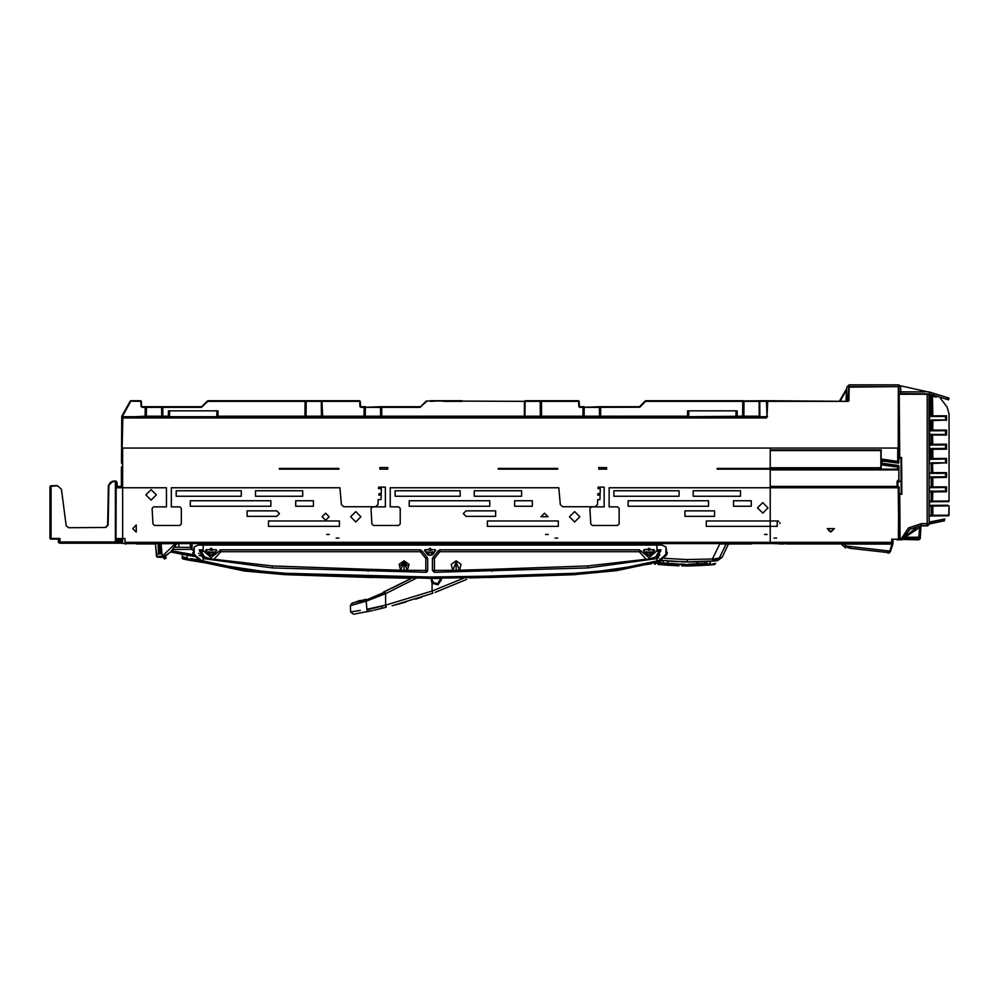 <?xml version="1.0" encoding="UTF-8"?>
<svg xmlns="http://www.w3.org/2000/svg" width="999" height="999" viewBox="0 0 999 999"><rect width="100%" height="100%" fill="white"/><g stroke="black" fill="none" stroke-linecap="round" stroke-linejoin="round"><path stroke-width="1.5" d="M122.665 448.101L122.665 543.518L770.254 543.518L770.254 448.101L122.665 448.101M903.183 539.21L918.643 539.81L903.071 539.485M900.161 539.21L900.986 539.21L900.161 539.21L899.762 494.28L901.91 494.28L901.585 457.48L899.749 457.48L899.2 394.268L929.082 394.268L929.095 517.894L929.095 516.046L948.663 515.784L949.025 505.894L949.025 515.197L932.442 515.297L932.442 506.093L948.613 505.906M897.139 539.81L899.924 539.785M900.161 539.81L900.986 539.81M918.693 539.81L920.166 538.723L919.267 537.2L904.994 537.212L920.953 526.71L920.166 538.723M902.746 539.373L900.986 539.21L908.441 527.984L921.428 523.651L927.222 523.651L927.222 394.268M903.67 537.175L902.884 539.373M921.415 525.599L927.222 525.424L927.222 523.651L928.995 523.651L927.222 525.424L927.684 525.899L922.377 525.899M921.178 525.599L910.089 529.17L903.733 537.125L905.044 537.1M902.209 539.81L909.527 529.383L921.415 525.424L921.428 523.651M929.457 522.052L931.855 521.59L931.58 523.189L943.531 520.829L943.83 519.255L944.954 519.043L929.145 522.052L929.457 523.626M929.145 523.101L928.995 394.268M929.145 522.052L929.095 517.894M929.045 506.131L931.168 506.106L931.168 515.309L929.058 515.322M929.07 515.896L932.804 515.297L932.804 506.093M947.776 505.919L947.776 505.219L929.794 505.382L929.707 506.131M931.755 506.043L931.755 505.369M929.794 430.132L929.22 396.403M929.457 434.528L929.682 430.844M929.457 462.937L929.619 434.79M929.457 477.647L929.457 472.727M929.457 491.296L929.457 486.95M929.457 506.131L929.457 501.71M929.082 396.403L928.521 394.268M898.838 431.905L898.613 394.268L899.063 457.579L900.898 458.166L901.585 457.48L901.91 494.28L899.15 493.643L899.088 486.988L897.901 486.301L897.901 482.442L899.187 481.156L901.148 481.156L901.26 493.643L900.998 458.066M901.16 493.643L901.16 494.28L900.574 493.643M927.684 525.899L929.457 524.125M929.457 523.913L944.492 520.691L929.432 523.926M929.157 523.701L944.492 520.691M929.994 430.869L931.118 430.856M935.339 430.794L945.516 430.706L945.516 434.39L931.88 434.39M929.058 430.719L946.577 430.032L932.442 430.119L932.442 420.641L946.103 420.017L931.592 419.98M947.764 501.673L931.88 501.81M931.88 491.133L933.553 491.108M933.653 487.612L945.516 487.512L945.516 491.008M931.88 476.885L933.965 476.873M936.4 473.376L945.516 473.289L945.516 476.773M931.605 459.228L945.516 459.09L945.516 462.649M931.605 448.563L934.814 448.539M934.914 444.992L945.516 444.892L945.516 448.451M931.88 419.98L945.516 419.98L945.516 416.433L931.88 416.433M949.013 501.136L949.025 413.773M932.954 396.328L936.275 397.09M946.577 420.616L946.577 415.821L932.442 415.796L932.442 396.353L929.682 396.516L931.168 396.428L931.168 415.796L929.682 415.796L929.682 396.516M929.794 472.727L929.794 473.426L946.14 473.201L932.429 473.289L932.442 463.499L946.14 462.737L931.592 462.762M931.443 459.24L929.832 459.24L931.755 458.566M929.832 448.576L931.592 448.551M931.855 522.614L931.867 521.59M946.14 430.619L929.794 430.844M946.577 463.336L946.577 458.429L932.442 458.504L932.442 449.3L946.577 449.125L946.577 444.23L932.442 444.318L932.442 435.114L946.577 435.064L946.577 430.032M946.577 435.064L945.529 434.39L945.529 430.706M940.134 397.977L947.04 406.918L949.025 413.861L949.025 501.011L932.442 501.111L932.429 491.258L946.14 491.096L945.529 487.512L946.577 486.838L932.442 486.925L932.442 477.609L946.577 477.447L946.577 472.627L932.804 472.702L932.429 462.899L946.14 462.737M929.794 501.71L948.663 501.598L932.429 501.698L932.804 491.858L946.577 491.695L946.577 486.838M948.663 501.598L949.025 501.011M929.794 415.796L931.755 416.433L931.755 396.678M931.755 416.433L946.577 415.821M945.529 419.98L945.529 416.433M931.755 420.604L931.755 419.98M945.529 434.39L929.794 434.528M929.794 444.33L929.794 445.03L931.755 444.368M931.755 435.052L931.755 434.39M931.755 445.017L946.577 444.23M946.577 449.125L945.529 448.451L945.529 444.892M945.529 448.451L929.794 448.588L929.794 449.325M931.755 449.25L931.755 448.563M931.755 459.215L946.577 458.429M945.529 462.649L945.529 459.09M931.755 473.414L931.755 472.764M931.755 463.449L931.755 462.774M946.577 477.447L945.529 476.773L945.529 473.289M945.529 476.773L929.794 476.91L929.794 477.647M929.794 486.95L929.794 487.649L931.755 486.988M931.755 477.559L931.755 476.885M931.755 487.637L945.529 487.512M945.529 491.008L929.794 491.296M931.755 501.823L931.755 501.173M931.755 491.808L931.755 491.133M929.794 419.98L929.794 420.641M929.794 458.529L929.794 459.228M946.14 473.201L946.577 472.627M946.577 491.695L946.14 491.096M932.804 444.318L932.429 434.515L946.128 434.478M932.442 396.353L932.804 415.796M929.058 462.949L931.168 463.511L931.168 472.714L929.045 472.727M929.045 477.659L931.168 477.634L931.168 486.938L929.045 486.95M929.058 491.308L931.168 491.87L931.168 501.123L929.058 501.723M899.562 539.472L900.099 539.81M899.512 539.21L898.925 487.35L897.302 486.413L898.875 487.699L898.338 539.81M918.643 539.81L919.817 538.723M920.953 526.71L919.967 537.974M904.994 537.212L919.405 537.212M808.566 543.943L802.634 543.943L808.566 543.943M660.451 551.286L658.054 551.498M657.167 558.491L656.892 557.33L659.852 555.107M639.934 551.598L639.285 549.862M439.797 549.862L439.135 551.598M434.153 557.942L433.728 558.503M433.728 570.392L433.728 571.153M454.82 570.978L457.567 570.941M456.118 570.179L456.118 562.175L456.118 570.179M213.561 551.848L213.374 554.845L211.214 555.282L216.87 550.486L216.159 549.65L212.937 549.65L211.201 548.226L209.465 549.65L206.244 549.65L205.532 550.486L211.201 555.282M211.189 555.282L209.016 554.845L208.828 551.848M199.138 550.012L202.248 549.875M421.041 551.598L420.392 549.862M220.904 549.862L220.242 551.598M430.094 555.282L435.764 550.486L435.052 549.65L431.83 549.65L430.094 548.226L428.359 549.65L425.137 549.65L424.425 550.486L430.082 555.282L427.909 554.845L427.722 551.86M432.455 551.86L432.28 554.845L430.107 555.282M651.348 551.848L651.173 554.845L649 555.282L646.803 554.845L646.615 551.848M433.566 556.73L432.455 558.491L434.428 558.503L433.566 556.73L437.887 551.298L439.797 551.748L439.797 549.775L437.949 551.086M641.133 551.086L639.285 549.775L639.285 551.748L641.196 551.298L648.988 557.517L656.855 551.011M657.941 549.875L661.051 550.012M427.072 578.259L433.116 578.259M193.506 552.484L192.857 552.609L193.669 555.119L201.199 561.563L202.897 562.037L203.209 560.876L201.411 560.402L194.218 554.607L193.481 552.347L194.218 546.99L198.177 545.079L662 545.079L665.971 546.99L666.708 552.347L665.971 554.607L658.778 560.402L656.98 560.876L657.292 562.037L658.99 561.563L666.52 555.119L667.332 552.609L666.67 552.484M667.332 552.609L658.99 561.563L616.42 570.704L574.825 574.512L487.549 577.335L430.094 578.271L285.364 574.512L243.768 570.704L202.897 562.037L243.768 570.704L285.364 574.7L372.639 577.447L285.364 574.612L205.22 562.762M656.98 550.724L658.716 551.648L660.651 551.211L656.518 556.643L657.192 558.491L660.926 549.775L656.98 550.724L656.98 545.067M439.797 549.775L639.285 549.775M432.455 570.379L434.428 572.34L434.428 570.392L432.455 570.379L432.455 558.491M434.428 572.34L587.887 567.919L656.98 558.541L656.98 560.876L616.246 569.517L574.787 573.314L487.512 576.136L487.549 577.335L430.094 578.271L285.364 574.512L285.402 573.314L243.943 569.517L203.209 560.876L203.209 558.541L272.302 567.919L425.761 572.34L427.722 570.379L425.761 570.392L425.761 572.34M427.722 558.491L426.623 556.73L425.761 558.503L427.722 558.491L427.722 570.379M426.623 556.73L422.302 551.298L420.392 549.775L420.392 551.748L422.302 551.298M220.904 549.775L218.993 551.298L220.904 551.748L220.904 549.775L420.392 549.775M218.993 551.298L211.201 557.517L203.209 550.724L199.263 549.775L203.209 558.541L203.671 556.643L199.538 551.211L203.396 551.223M644.03 549.65L643.319 550.486L648.988 555.282L654.657 550.486L653.945 549.65L650.724 549.65L648.988 548.226L647.252 549.65L644.03 549.65M656.518 556.643L648.988 558.941L587.812 565.971L491.97 569.318L492.032 571.266M491.97 569.318L459.528 570.154L461.088 564.298L456.118 560.826L451.136 564.373L452.847 570.254L459.528 570.154L456.118 562.025L452.847 570.254L434.428 570.392L434.428 558.503L439.797 551.748L639.285 551.748L645.916 559.003M214.273 559.003L220.904 551.748L420.392 551.748L425.761 558.503L425.761 570.392L407.342 570.254L409.053 564.373L404.058 560.826L399.101 564.298L400.661 570.154L407.342 570.254L404.058 562.025L400.661 570.154L368.219 569.318L272.365 565.971L211.201 558.941L203.671 556.643M426.448 572.215L426.448 570.392M426.448 558.491L426.036 557.942M404.058 570.179L404.058 562.175L404.058 570.179M440.896 543.531L440.909 545.067M454.607 545.067L456.393 543.531L454.607 545.067M438.099 545.067L438.111 543.531M428.209 554.957L430.794 555.232M499.85 543.531L410.951 543.531L410.964 545.067M431.443 552.622L428.621 552.559L431.58 552.559M431.83 549.687L435.052 549.687L435.739 550.499L432.455 554.77L432.455 551.71L430.094 552.759L427.722 551.71L427.722 554.77L424.45 550.499L428.833 549.3L430.094 550.849L431.905 549.65M430.606 545.067L430.606 544.355L432.317 545.067M427.709 545.067L429.42 544.355L429.42 545.067M409.19 545.067L409.215 543.531M381.456 545.067L381.456 543.631L383.628 543.618L383.641 545.067L383.641 544.28M383.628 543.618L383.641 544.43M409.802 543.531L409.79 545.067M462.25 543.531L462.262 545.067L462.25 543.531L460.589 543.943L460.589 545.067L460.589 543.943L462.262 543.943L460.589 543.943M485.776 543.943L484.503 543.531M456.281 545.067L457.292 543.531L456.393 543.531M455.519 545.067L456.281 544.405M463.923 543.531L464.51 543.943M503.696 543.943L502.26 543.943M504.358 543.518L562.474 543.518M503.946 543.943L501.998 543.518M660.826 563.424L665.596 563.786M667.757 563.936L669.942 564.06M673.413 564.248L654.395 562.812M675.474 564.348L684.839 564.597M667.794 562.774L667.856 561.026L692.22 561.987M672.639 563.736L675.461 563.873M677.322 563.936L655.694 562.474L663.024 563.124L663.186 560.639L663.024 563.124L660.152 562.887M682.392 564.085L680.918 564.048M680.918 564.522L682.879 564.572M684.939 564.597L655.694 562.474M670.204 563.611L671.865 563.698M679.507 564.01L684.927 564.123M706.83 563.461L688.436 564.135L706.83 563.473L706.805 561.538L706.83 563.473M681.468 564.06L682.092 564.073M685.102 565.896L684.402 565.896M681.705 565.846L688.361 565.909L684.864 565.896L684.902 564.71L710.526 563.798L710.476 564.972L709.44 565.047M690.272 565.896L689.422 565.909M689.322 565.909L688.598 565.909M688.448 565.909L700.948 565.596L688.361 565.909L688.398 564.735L686.9 564.722M713.96 563.636L710.476 564.972L714.585 564.597L715.521 563.486M710.476 564.972L697.851 565.721L700.948 565.596L700.998 564.41M711.738 564.86L710.551 564.959L711.738 564.86M654.058 562.912L684.902 564.71M669.055 564.135L665.721 563.911L665.671 565.097L678.908 565.771L678.958 564.585L678.908 565.771M658.166 563.311L658.129 564.485L665.671 565.097L658.104 564.485M655.282 564.21L654.632 564.148M668.943 565.309L665.671 565.097L665.721 563.911M673.713 565.571L672.04 565.484M678.758 565.771L673.813 565.571M672.876 564.348L671.303 564.26M686.4 564.722L685.689 564.722M657.367 563.236L656.418 563.136M655.319 563.036L654.407 562.937M713.523 563.673L715.659 563.473M710.202 563.211L710.689 561.276L707.242 561.513M687.699 561.95L698.026 561.925L697.901 564.547M718.743 543.531L629.857 543.531L629.87 545.067M646.615 545.067L648.925 544.318L651.236 545.067M651.161 552.085L648.925 552.959L646.803 552.185M630.494 545.067L630.494 543.531M751.56 543.931L719.73 543.943L712.499 558.753L712.712 561.113L713.86 561.001L686.488 561.925M651.835 545.067L646.016 545.067M646.803 552.934L651.161 552.859M728.408 543.943L733.266 543.943L728.408 544.068M727.147 543.943L728.221 543.943M717.369 560.664L722.015 557.38L714.235 558.941L713.673 561.026L717.369 560.664L713.86 561.001L719.505 557.554L726.161 543.943L719.742 543.943M728.408 544.255L722.015 557.38L720.217 557.504M733.266 543.943L747.477 543.943M704.844 561.65L704.857 563.598L704.844 561.65M659.914 562.762L657.417 562.537L659.914 562.762L659.902 561.263L659.914 562.699M598.438 545.067L598.463 543.643L629.857 543.531L629.507 545.067M628.109 545.067L628.121 543.531L628.109 545.067M655.968 562.4L657.417 562M661.588 560.489L687.162 561.938L661.588 560.489M710.876 561.263L687.162 561.938L668.793 561.088M668.968 561.113L670.529 561.213M672.065 561.313L678.271 561.65M704.645 561.663L698.051 561.925M686.063 561.913L681.705 561.788M673.064 561.376L671.39 561.276M670.903 561.238L669.692 561.163M667.906 561.026L666.033 560.889M719.505 557.554L718.568 558.728M717.394 559.702L716.508 560.227M718.606 558.216L717.769 558.591M714.235 558.941L687.2 559.577L664.323 558.366M185.627 557.717L183.903 557.38L185.627 557.717M191.833 558.766L192.732 559.665M186.938 558.603L186.925 559.777L205.994 562.874L186.913 559.777L182.942 558.99L182.093 557.804L198.938 560.676M182.405 558.666L187.288 559.852M191.109 560.551L189.685 560.302M192.682 560.826L194.106 561.076M202.435 562.375L201.011 562.162M191.084 560.551L192.258 560.751L191.084 560.551M200.225 562.05L198.027 561.713M195.804 561.351L193.431 560.963M192.37 559.602L191.371 559.428M191.796 559.502L191.82 558.878L191.796 559.502M190.647 558.666L197.39 559.702M280.956 543.531L192.058 543.531L192.108 549.625M219.817 551.498L219.83 550.099M219.867 545.067L219.88 543.531M209.315 554.957L211.9 555.232M242.732 545.067L242.745 543.531L242.732 545.067M222.54 543.531L222.552 545.067M208.816 545.067L211.114 544.318L213.424 545.067M213.374 552.06L211.114 552.959L209.016 552.21M221.965 545.067L221.953 543.531M155.519 543.943L156.631 553.946L160.489 553.958L160.677 543.643L192.058 543.531L191.658 549.35M174.837 547.015L178.134 547.277M190.285 547.452L190.322 543.531L190.285 547.452M185.577 554.895L182.293 554.27L182.305 556.942L182.28 554.27L182.305 556.942L187.175 557.917L182.305 556.855M266.508 545.067L266.521 543.531L266.508 545.067M282.742 543.781L282.317 544.917M288.586 543.518L332.467 543.518M289.335 543.943L290.534 543.943M290.609 543.943L374.338 544.08M287.787 545.067L288.336 543.943M282.267 545.067L282.842 543.518M268.856 545.067L268.843 543.531M266.895 545.067L266.883 543.531L266.895 545.067L266.883 543.531L266.895 545.067L266.883 543.531L265.934 543.531L265.921 545.067M266.945 543.531L266.958 545.067L266.945 543.531M245.017 545.067L245.03 543.531L245.017 545.067M243.344 543.531L243.331 545.067L242.745 543.531M245.742 543.531L245.754 545.067L245.742 543.531L245.03 543.531M245.155 545.067L245.142 543.531L245.155 545.067M182.904 554.395L183.716 554.545M177.36 553.309L182.28 554.27M187.2 555.194L170.729 551.91L194.38 556.455L187.2 555.194L187.2 557.917M165.772 558.453L165.921 555.631L165.772 558.453M204.083 557.991L203.371 557.879M200.874 555.856L199.201 555.606M193.494 554.72L171.84 550.786M174.688 547.227L191.508 547.464L191.546 549.288L173.052 549.413M191.546 549.288L193.481 550.449M198.489 553.321L199.138 553.683M843.631 543.506L890.609 543.506M662.474 401.361L645.666 400.774L743.993 400.774L680.906 400.774L743.993 400.774L743.868 416.171L742.682 416.171L742.819 401.361L743.281 416.171L759.827 416.171L759.702 401.361L766.483 401.361L766.932 416.758L737.237 416.758L737.187 410.839L688.773 410.839L688.723 416.758L135.702 416.758L145.167 416.171L145.242 407.28L142.183 407.28L140.996 406.143L140.834 401.361L130.207 401.086L121.853 416.121L130.207 401.086L121.853 416.121L121.478 462.574L121.753 463.648L122.665 463.536L121.816 463.648M770.254 450.586L880.931 450.586L880.931 467.757L770.254 467.757M605.556 467.619L606.593 467.619L606.593 469.105L598.726 469.118L598.776 467.594L605.556 467.619M770.254 486.438L897.139 486.438L897.152 481.268L897.139 486.438M898.913 479.483L897.139 481.256L898.925 479.495L898.888 466.171L897.814 465.472L897.689 469.792L898.913 468.693L898.913 479.483M770.254 469.88L897.726 469.88M881.218 467.807L881.18 463.124L880.931 467.757M767.532 416.271L766.345 417.919L766.345 416.758L122.939 416.758L122.09 448.101L898.276 448.101L898.338 387.162L898.875 461.363L897.689 461.363L897.589 463.037L881.18 460.726L880.931 450.586M897.689 467.894L898.925 467.894M898.875 450.437L898.925 441.371M897.302 486.413L898.925 487.35L898.925 494.842L899.025 487.012L897.851 486.338L897.851 482.417L897.851 486.338L899.025 487.012M897.689 467.807L898.888 467.807M897.589 463.037L898.601 463.174L898.888 462.075L898.875 450.524M881.18 450.524L881.18 460.726M115.996 487.175L117.67 486.413L116.171 487.699L166.421 487.699L166.421 506.83L153.659 506.83L152.123 508.454L152.984 524.038L154.52 525.499L179.758 525.499L181.294 523.951L181.294 508.366L179.758 506.83L171.341 506.83L171.341 487.699L339.972 487.699L341.458 504.607L343.781 506.743L375.661 506.743L377.997 504.495L378.159 499.625L381.031 499.637L381.193 495.142L378.921 495.154L378.971 493.631L381.243 493.631L381.418 488.636L378.546 488.648L378.596 487.125L385.314 487.125L385.314 506.83L372.552 506.83L371.016 508.454L371.878 524.038L373.414 525.499L398.651 525.499L400.187 523.951L400.187 508.366L398.651 506.83L390.222 506.83L390.222 487.699L558.866 487.699L560.352 504.607L562.674 506.743L595.154 506.743L597.489 504.495L597.652 499.625L599.924 499.637L600.087 495.142L597.814 495.154L597.864 493.631L600.137 493.631L600.312 488.636L598.039 488.648L598.089 487.125L604.208 487.137L604.208 506.83L591.445 506.83L589.909 508.454L590.771 524.038L592.307 525.499L617.544 525.499L619.08 523.951L619.08 508.366L617.544 506.83L609.115 506.83L609.115 487.699L898.276 487.699L898.875 539.21L891.77 539.21L891.745 542.282L892.931 542.332L891.745 543.506L774.912 543.718M892.931 542.295L891.745 543.468L891.745 542.282L125.075 542.282L125.037 538.623L115.572 538.623M176.161 490.759L176.161 496.216L241.234 496.216L241.234 490.759L176.161 490.759M255.432 490.759L255.432 496.216L302.759 496.216L302.759 490.759L255.432 490.759M295.667 500.811L295.667 506.268L313.411 506.268L313.411 500.811L295.667 500.811M276.735 516.333L279.458 513.598L276.735 510.864L247.153 510.864L247.153 516.333L276.735 516.333M270.816 506.268L270.816 500.811L190.359 500.811L190.359 506.268L270.816 506.268M395.055 490.759L395.055 496.216L460.127 496.216L460.127 490.759L395.055 490.759M474.325 490.759L474.325 496.216L521.653 496.216L521.653 490.759L474.325 490.759M514.56 500.811L514.56 506.268L532.305 506.268L532.305 500.811L514.56 500.811M495.629 516.333L495.629 510.864L466.046 510.864L463.311 513.598L466.046 516.333L495.629 516.333M489.71 506.268L489.71 500.811L409.253 500.811L409.253 506.268L489.71 506.268M613.948 490.759L613.948 496.216L679.02 496.216L679.02 490.759L613.948 490.759M693.219 490.759L693.219 496.216L740.546 496.216L740.546 490.759L693.219 490.759M733.453 500.811L733.453 506.268L751.198 506.268L751.198 500.811L733.453 500.811M714.522 516.333L714.522 510.864L684.939 510.864L684.939 516.333L714.522 516.333M708.603 506.268L708.603 500.811L628.146 500.811L628.146 506.268L708.603 506.268M268.456 520.916L268.456 526.386L339.448 526.386L339.448 520.916L268.456 520.916M487.35 520.916L487.35 526.386L558.341 526.386L558.341 520.916L487.35 520.916M706.243 520.916L706.243 526.386L777.234 526.386L777.234 520.916L706.243 520.916M540.958 516.733L548.026 516.708L544.48 513.199L540.958 516.733M834.365 528.571L827.297 528.571L830.843 531.505L834.365 528.571L830.843 532.105L827.297 528.596M136.289 532.105L136.251 525.024L132.755 528.583L136.289 532.105M764.472 534.477L767.132 534.477L764.472 534.477M545.579 534.477L548.239 534.477L545.579 534.477M326.685 534.477L329.345 534.477L326.685 534.477M773.913 538.036L776.635 538.036L773.913 538.036M555.019 538.036L557.742 538.036L555.019 538.036M336.126 538.036L338.848 538.036L336.126 538.036M892.781 539.81L891.77 539.21M598.463 543.643L528.583 543.943L593.069 543.943M730.419 543.518L735.701 543.518M770.254 543.518L781.368 543.518M753.408 543.618L781.418 543.618M125.075 543.943L126.224 543.943L125.075 543.943M160.677 543.643L136.289 543.518M306.044 543.518L322.44 543.518M288.461 543.768L287.5 543.668L288.524 543.631M309.69 543.943L374.175 543.943L309.69 543.943M379.545 545.067L379.57 543.643L374.175 543.943M379.57 543.643L380.082 545.067M410.951 543.531L379.957 543.643M395.716 543.581L394.942 545.067M393.531 545.067L394.38 543.568M374.363 543.943L374.488 545.067M374.425 545.067L374.325 543.943M381.393 543.631L381.393 545.067M116.109 539.81L122.665 539.81L115.996 539.797L116.171 487.699M121.478 466.883L122.665 467.594L122.552 465.921L121.478 466.883L121.428 486.501L122.665 486.438M117.67 486.413L121.428 486.501L117.67 486.413M122.665 469.205L121.441 468.693L121.441 486.438M121.441 468.693L122.665 469.805L121.478 467.594M279.333 469.193L279.333 468.431L338.786 468.431L338.861 469.193L279.333 469.193M387.712 467.594L387.712 469.118L379.832 469.118L379.882 467.594L387.712 467.594M557.679 468.431L557.754 469.193L498.226 469.193L498.226 468.431L557.679 468.431M122.665 461.85L121.478 462.574M176.823 543.581L170.579 552.047L162.924 557.23L162.163 556.143L156.518 556.343L155.432 543.943M159.852 543.656L159.84 553.359L159.515 543.818M160.489 553.958L159.84 553.359M159.353 557.317L162.8 557.317L161.888 556.256M157.58 557.317L156.518 556.343M156.418 553.846L155.981 549.712M164.323 556.543L168.257 554.033M614.61 543.581L613.836 545.067M597.639 543.656L597.639 545.067M597.302 545.067L597.302 543.906M593.256 543.943L593.381 545.067M593.319 545.067L593.219 543.943M833.778 528.571L831.43 531.443L828.92 530.806L827.884 528.571L833.803 528.571M897.689 469.193L717.12 469.193L717.12 468.431L881.218 468.431M881.193 463.136L897.814 465.472M898.975 519.742L898.925 539.21M897.152 481.268L897.152 486.413M882.08 463.261L882.08 460.851M882.179 463.274L882.179 460.876M381.393 543.831L381.318 545.067L381.268 543.631M378.371 543.818L379.558 543.943M379.995 543.943L381.268 543.943M136.301 543.943L155.282 543.943M158.591 553.958L158.079 543.943M159.478 553.958L159.515 553.246M159.603 553.296L159.603 553.958M376.96 545.067L376.973 543.943M595.854 545.067L595.866 543.943M898.675 465.571L882.567 463.324M214.036 401.361L215.11 400.774L212.6 400.774L224.688 400.774L212.6 400.849M244.555 400.774L306.206 400.774L244.555 401.361M215.11 400.774L213.636 400.774M211.426 400.774L209.865 401.361L211.426 401.361M212.6 400.774L207.879 400.774L212.6 400.774M430.319 400.774L443.581 400.774L430.319 401.361M443.581 401.361L462.013 401.361M649.213 400.774L652.896 400.774L649.213 401.361M688.723 416.758L746.141 416.171M121.478 461.85L121.778 416.408L121.766 417.919L766.345 417.919L766.345 416.758L756.967 416.758M759.702 401.361L759.115 400.774L767.669 400.774L766.932 416.758L767.669 400.774L766.945 416.171L767.669 400.774L680.906 401.361M662.474 400.774L680.906 400.774M848.501 400.187L848.613 387.162L848.488 401.211L849.088 400.187L847.914 401.361L767.669 400.774L766.945 416.171L767.07 401.361M848.925 386.576L848.613 387.162M159.453 416.171L169.53 416.758L169.58 410.839L168.406 410.839L217.994 410.839L218.044 416.758L217.994 410.839L216.808 410.839L216.858 416.758M122.865 416.758L121.766 417.919L122.365 416.908M121.766 417.919L123.963 416.758L122.802 416.758M148.626 416.758L135.702 416.758L148.614 416.171M260.764 416.758L279.895 416.171M290.796 416.171L308.354 416.171M319.18 416.171L333.117 416.171M353.571 416.171L367.507 416.171M378.346 416.171L414.16 416.171M424.587 416.321L429.72 416.758L424.375 416.471M479.657 416.171L499.35 416.321M509.178 416.321L527.247 416.171M538.074 416.171L552.01 416.171M597.24 416.171L633.054 416.171M643.481 416.321L648.613 416.758L643.269 416.471M289.847 416.758L308.354 416.758M509.765 416.758L527.247 416.758M538.074 416.758L538.673 416.171M737.237 416.758L746.141 416.758M121.778 416.408L121.766 417.345L121.778 416.408M848.938 400.761L849.212 387.162L898.188 386.576L848.963 386.576L847.327 400.774M305.032 401.361L306.081 416.171L304.895 416.171L305.032 401.361L207.879 401.361L201.473 407.28L162.825 407.28L162.899 416.171L161.726 416.171L162.825 407.28M278.846 416.758L279.87 416.758L279.27 416.333M290.871 416.758L307.767 416.758L290.871 416.758M319.18 416.758L319.78 416.171M321.915 401.361L359.727 400.774L207.879 400.774L306.206 400.774L306.081 416.171L322.04 416.171L321.915 401.361L322.64 416.171L364.061 416.171L364.136 407.28L364.647 416.171L381.206 416.171L381.718 407.28L381.793 416.171L380.619 416.171L380.532 406.693L364.735 407.28M366.92 416.171L367.52 416.758M378.334 416.758L415.184 416.758M408.166 416.758L402.372 416.758L408.166 416.758M360.514 407.142L360.052 406.693M742.819 401.361L645.666 401.361L639.947 407.068M586.413 416.758L572.464 416.171M597.227 416.758L634.078 416.758M601.361 416.758L604.495 416.758L601.361 416.758M606.443 416.758L608.803 416.758L606.443 416.758M604.12 416.758L599.288 416.758L604.12 416.758M627.06 416.758L621.266 416.758L627.06 416.758M601.76 416.758L599.425 416.758L601.76 416.758M601.56 416.758L599.625 416.758L601.56 416.758M607.18 416.758L608.478 416.758L607.18 416.758M579.32 407.093L579.969 407.28L579.095 406.893L579.033 401.361L541.396 401.361L541.533 416.171L582.954 416.171L583.029 407.28L583.541 416.171L600.099 416.171L600.611 407.28L600.686 416.171L599.512 416.171L599.425 406.693L583.628 407.28M479.657 416.758L499.787 416.758M381.793 416.171L524.975 416.171L524.512 401.361L426.361 400.949L420.791 406.518L426.361 400.949M540.809 401.361L578.621 400.774L525.099 400.774L524.975 416.171L540.934 416.171L541.396 401.361M578.945 406.693L579.033 401.361M600.611 407.28L639.46 407.267M141.995 416.758L138.511 416.758L141.995 416.758M159.44 416.758L168.356 416.758L168.406 410.839L168.356 416.171L162.899 416.171M688.773 410.839L687.599 410.839L687.549 416.758M600.686 416.171L687.549 416.171M737.237 416.171L742.682 416.171M218.044 416.171L304.895 416.171M766.945 416.171L767.669 401.361L847.914 401.361M759.24 416.171L759.115 401.361L743.406 401.361M840.346 400.774L846.578 389.985L846.016 400.774L846.727 387.05L849.1 384.802L898.288 384.802L900.661 387.05L900.886 391.358L900.661 387.05M846.64 388.711L839.672 400.774M898.775 387.113L898.188 386.576M900.561 393.556L929.295 393.818L948.513 399.85L949.05 398.164L930.131 392.195M925.224 391.92L901.26 391.883M899.162 384.977L898.288 384.802M928.346 391.92L929.832 392.108L929.295 393.818L928.021 393.681L929.295 393.818M901.298 393.681L898.938 391.396L898.788 387.15M900.186 385.751L927.746 391.92L900.186 385.751M936.675 396.116L937.961 396.528L936.675 396.116M933.278 395.055L929.807 393.956L933.278 395.055L929.807 393.956L933.278 395.055L933.815 393.356M949.05 398.164L948.513 399.85M937.961 396.528L929.082 395.154L937.961 396.528M923.313 394.268L919.467 393.681L923.313 394.268M120.654 541.433L120.654 539.81M122.627 543.181L59.952 543.181L59.965 542.007L58.766 542.007L59.478 543.194L58.292 542.02L58.741 539.073L50.537 539.073L59.94 538.473L51.036 538.473L51.036 486.026L57.355 485.689L61.488 489.31L66.146 525.674L68.519 527.747L105.769 527.422L108.104 525.099L108.953 485.314L112.762 481.268L115.409 481.056L115.409 541.433L121.154 541.433L121.154 539.66M108.454 485.314L107.605 525.099L105.257 527.422L68.431 527.747L105.282 527.422L107.617 525.099L108.466 485.314L112.275 481.268L108.454 485.314M57.105 485.701L49.95 486.376L50 538.486L49.95 486.376M51.036 486.026L50.387 538.473L59.428 538.486L58.417 539.073M118.344 539.81L118.344 541.433M115.509 481.019L112.263 481.268L115.522 481.056M56.581 485.701L51.011 485.751M51.498 485.751L57.343 485.689M121.154 541.433L122.665 541.433M115.409 481.056L115.996 487.25M115.996 538.623L115.996 541.433M122.552 543.194L59.478 543.194L122.665 543.181M59.465 542.007L59.465 543.081M58.292 542.02L58.267 539.073L58.766 542.007M51.436 485.751L50.437 486.376M115.996 481.019L110.152 482.48L108.941 485.314L108.092 525.099L105.744 527.422L68.506 527.747M51.374 538.486L50.599 538.486M50.599 486.251L51.074 485.751M50.599 486.026L50 486.376M115.996 486.501L117.183 485.814L117.183 482.517L115.996 481.331M899.212 395.442L898.625 395.729M898.601 398.951L898.338 387.162M899.075 457.667L898.775 424.113M898.963 519.88L899.987 518.906M900.461 481.156L897.851 482.417M899.987 519.468L900.024 523.626M929.694 420.641L931.168 420.641L931.168 430.132L929.694 430.132L929.694 420.641M931.168 435.114L931.168 444.318L929.694 444.33L929.32 434.528L931.168 435.114L929.694 435.114M929.694 449.325L931.168 449.313L931.168 458.516L929.694 458.529L929.694 449.325M900.898 458.166L899.612 458.166M913.586 537.3L911.188 537.3L913.586 537.3M911.875 537.3L913.049 537.3L911.875 537.3M899.4 537.799L899.562 519.88L899.4 537.799M903.895 537.499L919.342 537.437L919.867 538.149L903.546 538.099L919.28 538.099M904.707 537.45L904.083 537.45M931.33 420.629L932.392 420.629L932.392 430.119L931.33 430.132L931.33 420.629M931.33 435.102L932.392 435.102L932.392 444.318L931.33 444.33L931.33 435.102M931.33 449.3L932.392 449.288L932.392 458.516L931.33 458.516L931.33 449.3M932.392 396.828L931.93 396.353M931.33 463.511L932.392 463.486L932.392 472.714L931.33 472.714L931.33 463.511M931.33 477.622L932.392 477.609L932.392 486.925L931.33 486.938L931.33 477.622M932.392 501.123L931.33 501.123L931.33 491.87L932.392 491.858L932.392 501.123M932.392 515.297L931.33 515.309L931.33 506.106L932.392 506.093L932.392 515.297M947.764 515.859L945.966 515.871M931.88 505.369L935.214 505.332M931.405 445.042L929.857 445.054M929.832 434.378L931.592 434.378M931.018 516.046L930.019 516.046M931.592 505.357L929.832 505.369M931.468 501.835L929.832 501.848M929.832 491.133L931.592 491.121M931.405 487.649L929.844 487.662M929.832 476.898L931.592 476.873M929.832 396.378L931.443 396.291M929.832 416.433L931.592 416.433M131.406 543.631L135.102 543.631L131.406 543.631M131.106 543.631L127.41 543.631L131.106 543.631M644.03 549.687L647.727 549.3L648.988 550.849L650.249 549.3L654.632 550.499L651.348 554.77L651.348 551.71L648.988 552.759L646.615 551.71L646.615 554.77L643.344 550.499L644.03 549.687M212.937 549.687L216.159 549.687L216.845 550.499L213.561 554.77L213.561 551.71L211.201 552.759L208.828 551.71L208.828 554.77L205.557 550.499L209.94 549.3L211.201 550.849L212.937 549.687M202.135 551.498L199.738 551.286M200.337 555.107L203.496 557.38M211.201 548.314L211.201 550.849L211.201 548.314M408.067 566.308L404.058 562.25L400.062 566.121M661.837 560.514L659.914 561.45M597.302 544.08L595.866 544.08M593.231 544.08L507.255 544.08M462.262 544.08L460.589 544.08M456.655 544.08L455.756 544.08M383.628 544.08L381.456 544.08M381.393 544.08L380.007 544.08M379.558 544.08L376.973 544.08M288.261 544.08L287.163 544.08M285.115 544.08L282.63 544.08M266.883 544.08L265.921 544.08M245.742 544.08L245.017 544.08M371.728 597.852L377.597 595.491M377.947 595.342L378.683 595.042M381.069 594.043L382.492 593.456M366.858 600.486L365.846 600.099L366.858 600.349M366.833 600.099L365.846 600.099L366.82 599.8L366.883 600.849M383.728 592.482L366.82 599.8M440.047 578.683L440.209 579.795L440.047 578.683M431.955 579.258L432.217 578.271M431.918 579.795L434.178 583.491M434.378 583.578L436.351 583.928M437.325 583.741L437.974 583.478M437.962 583.478L439.285 582.405M435.114 592.432L466.633 579.457M392.157 605.819L432.779 593.281M421.815 597.09L415.522 599.138M405.994 602.035L395.467 604.957M386.251 607.28L382.03 608.254L386.251 607.28L385.589 605.082L366.945 609.253L367.595 611.575L370.829 610.901M381.118 608.466L380.207 608.678M379.208 608.928L378.184 609.19M359.116 613.199L366.508 611.788M370.492 610.976L372.377 610.576M354.133 614.085L369.418 611.201M360.289 610.426L350.699 611.987L350.374 605.556L350.699 611.987L353.459 614.198M367.62 609.115L366.945 609.253L365.996 599.313L352.073 603.159L350.374 605.556L354.957 604.333L366.508 600.986L385.589 593.593L416.321 578.209M430.956 578.271L432.005 583.241L432.904 582.479L437.487 583.691L440.209 579.795M426.448 572.09L427.372 571.503M441.158 578.234L441.383 579.795L437.899 584.802L432.005 583.241L432.005 591.046L385.589 605.082L385.589 593.593L384.84 591.408L411.688 578.171L392.52 587.974M462.4 545.067L463.648 543.943L503.646 543.943M508.766 543.943L508.004 543.943M506.993 543.943L498.289 543.943L497.739 545.067M463.648 543.943L460.077 543.943L463.648 543.943M366.508 600.986L354.795 604.37M353.571 604.707L351.948 605.132M352.11 611.763L352.884 611.638M355.906 611.151L359.116 610.626M353.396 602.897L359.365 600.661L365.159 600.074L359.253 600.686L353.159 603.021L359.253 600.686L365.721 600.099L359.365 600.661L353.159 603.021M352.073 603.159L350.374 605.556M360.577 600.899L366.433 600.187L360.577 600.899M367.295 610.776L367.582 609.752L385.602 605.157M381.568 606.043L382.03 608.254L373.876 610.252M388.024 590.022L383.491 591.982M365.135 600.062L352.722 602.934L365.135 600.062M355.894 602.022L354.233 602.522M366.845 600.162L363.861 600.411L366.845 600.162M696.952 564.572L697.077 561.938L696.952 564.572M285.227 543.943L284.752 545.067M286.8 545.067L287.225 543.943L285.252 543.943L287.113 543.943M164.56 556.431L164.56 559.015L162.787 557.155M784.078 543.706L778.808 543.768M786.563 543.943L840.159 543.943L786.563 543.506M778.721 543.943L784.078 543.943M841.545 544.505L844.667 547.115L841.533 544.48M844.667 547.115L845.703 547.989L844.667 547.115L846.091 546.153L844.667 547.115M841.77 543.881L843.531 544.205M850.161 548.276L888.161 552.572L890.471 551.573L892.894 544.13L891.995 544.13L889.797 550.874L890.696 550.874L889.722 551.073M850.261 548.276L887.075 552.472M850.261 546.89L850.261 548.164L847.839 547.877M848.338 544.13L849.674 543.968L848.376 543.818M890.459 544.13L844.143 544.13M846.465 546.066L848.263 546.278M849.674 546.441L887.537 550.849M846.39 546.465L848.251 546.678M886.95 552.435L886.95 551.073M889.697 551.098L846.19 546.041L843.905 544.13L892.894 544.13M845.978 546.253L846.852 546.977L845.978 546.253M892.944 539.81L892.944 543.756L892.944 539.81M770.254 520.916L777.234 520.916M778.034 521.041L778.883 521.478M779.819 522.802L779.957 523.426M777.359 526.386L770.254 526.386M162.238 407.28L145.829 407.28L145.754 416.171L161.726 416.171L161.638 406.693L146.428 406.693L146.353 416.171L145.167 416.171M146.428 406.693L142.183 406.693L146.428 406.693M161.638 406.693L201.473 406.693L161.638 406.693M140.834 401.361L141.309 406.893L141.221 401.223M133.941 401.361L140.834 400.774L135.552 400.774M133.941 400.774L134.278 401.361M140.834 400.774L130.719 400.774L140.834 400.774M645.254 400.949L639.685 406.518L645.254 400.949M334.203 400.774L326.561 401.361M333.866 401.361L327.16 400.774L332.242 400.774M353.159 400.774L359.54 400.774L353.159 400.774M354.445 400.774L360.139 401.361L360.202 406.893L360.139 401.361L322.502 401.361M348.651 400.774L338.049 400.774L348.651 400.774M321.453 416.171L321.328 401.361L305.619 401.361M352.497 400.774L352.834 401.361M359.553 400.774L360.115 401.223M381.131 407.28L365.322 407.28L365.247 416.171M365.322 406.693L361.076 406.693L365.322 406.693M380.532 406.693L420.367 406.693L380.532 406.693M207.455 400.949L201.885 406.518L207.455 400.949M141.596 406.118L141.421 401.348L141.596 406.118M579.383 406.118L579.208 401.348L579.383 406.118M360.489 406.118L360.314 401.348L360.489 406.118M420.791 406.518L426.773 401.361M420.367 407.28L381.718 407.28M552.435 400.774L546.053 400.774L552.435 400.774M443.581 400.774L462.013 400.774M572.052 400.774L578.433 400.774L572.052 400.774M540.347 416.171L540.222 401.361L524.512 401.361L524.388 416.171M600.024 407.28L584.215 407.28L584.14 416.171M584.215 406.693L579.969 406.693L584.215 406.693M599.425 406.693L639.26 406.693L599.425 406.693M583.029 407.28L579.969 407.28L578.783 406.143L578.621 401.361M364.136 407.28L361.076 407.28L359.89 406.143L359.727 401.361M932.429 515.884L948.663 515.784M901.585 457.48L901.91 494.28M944.392 520.679L943.531 520.829M932.804 420.629L932.804 430.119M932.804 449.288L932.804 458.504M932.804 477.609L932.804 486.925M929.045 463.536L931.168 463.511M929.045 491.895L931.168 491.87M931.168 501.123L929.045 501.136M919.754 526.823L918.843 537.212M656.98 560.914L659.078 560.327M201.111 560.327L203.197 560.914M201.523 560.451L201.211 561.563L202.897 562.037M192.857 552.609L201.199 561.563M487.512 576.136L430.094 577.06L285.402 573.314M372.639 577.335L372.677 576.136M203.209 545.067L203.209 550.724M194.218 554.607L194.218 546.99M665.971 546.99L665.971 554.607M655.781 556.818L658.716 551.648M587.887 567.919L587.812 565.971M651.123 563.773L574.812 574.612L574.787 573.314M658.978 561.563L658.666 560.451M272.365 565.971L272.302 567.919M201.473 551.648L204.408 556.818M368.156 571.266L368.219 569.318M402.622 570.941L405.369 570.978M425.761 571.153L426.448 571.153M384.478 545.067L384.478 543.618M397.689 543.581L397.689 545.067M668.618 565.297L668.668 564.11M658.803 557.842L656.955 557.617M616.595 543.581L616.608 545.067M687.162 561.938L687.2 559.577M178.796 543.581L178.796 547.29M290.209 545.067L290.609 544.255M270.03 543.531L270.042 545.067M897.689 469.792L770.254 469.792M770.254 467.844L881.205 467.844M881.205 450.499L770.254 450.499M770.254 449.912L881.205 449.912M897.689 448.101L897.689 461.363L881.205 459.041M757.554 507.854L762.811 513.099L768.044 507.817L762.774 502.622L757.554 507.854M579.845 516.733L574.65 511.563L569.492 516.77L574.687 521.915L579.845 516.733M360.951 516.733L355.756 511.563L350.599 516.77L355.794 521.915L360.951 516.733M322.078 516.733L325.624 520.267L329.133 516.695L325.587 513.199L322.078 516.733M156.319 494.842L151.061 489.597L145.829 494.88L151.099 500.074L156.319 494.842M770.254 486.525L897.377 486.525M891.745 543.506L770.254 543.468M117.245 486.525L122.665 486.525M175.487 543.568L162.163 556.143L161.064 543.643M156.631 553.946L156.843 556.343L157.892 557.317M613.274 543.568L612.424 545.067M598.975 545.067L598.851 543.643M897.577 462.187L881.205 459.89M881.218 464.822L897.689 467.145M881.205 463.973L897.814 466.308M130.719 401.361L122.365 416.408M736.051 416.758L736.001 410.839M947.402 397.639L946.865 399.338M122.665 542.007L59.665 542.007M59.965 542.007L59.94 538.473M50.974 538.486L50.974 486.063M50.387 538.473L50.387 486.376L50.387 538.473M918.193 526.398L904.395 537.1M411.501 578.271L372.639 577.447M487.549 577.447L469.967 577.922M439.935 578.346L432.18 578.371M661.725 560.501L659.902 561.363M574.825 574.7L651.348 563.798L574.825 574.7L487.549 577.522M372.639 577.522L285.364 574.7L244.618 571.016L204.57 562.674L244.618 571.016L285.364 574.7M432.142 578.458L439.972 578.421L432.142 578.458M464.26 577.934L432.005 591.046L432.804 593.269M506.768 545.067L507.317 543.943M385.09 592.357L383.891 592.869M657.292 562.037L616.42 570.704L574.825 574.512M712.487 564.797L714.597 564.597M182.293 554.27L170.729 551.91M643.031 416.758L644.055 416.758M352.822 602.934L352.197 603.121M352.947 602.909L354.82 602.347M890.696 550.874L889.497 552.834L887.949 553.196"/></g></svg>
